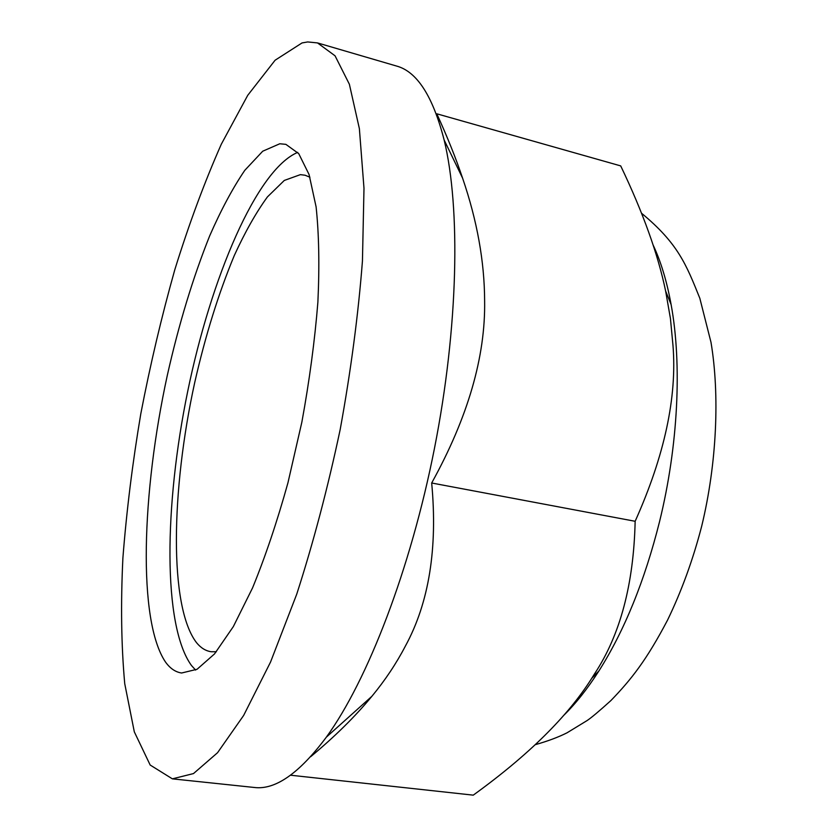 <?xml version="1.0" encoding="UTF-8"?>
<svg xmlns="http://www.w3.org/2000/svg" width="837" height="837" viewBox="0 0 837 837"><rect width="100%" height="100%" fill="white"/><g stroke="black" fill="none" stroke-linecap="round" stroke-linejoin="round"><path stroke-width="1.26" d="M290.533 775.208L473.25 795.15C528.178 755.445 567.685 716.482 591.769 678.273L594.657 673.67C620.238 634.854 633.735 584.059 635.147 521.284C664.515 455.715 677.123 397.136 672.99 345.566L670.437 318.541L665.624 291.014C657.934 254.082 642.962 212.389 620.709 165.904L436.788 113.79C447.146 136.4 455.746 157.848 462.589 178.145L444.133 139.957C460.685 207.942 458.456 326.65 434.487 448.266C410.486 569.871 367.485 680.544 326.357 737.146C299.269 773.409 275.206 790.18 254.197 787.46L172.38 778.849L150.168 765.028L134.307 731.831L124.734 683.683C121.281 645.683 120.674 603.801 122.893 558.038C126.554 510.999 132.528 462.871 140.825 413.645C150.294 364.461 161.635 316.459 174.828 269.629C188.974 224.086 204.469 182.278 221.313 144.194L247.752 95.292L275.111 60.212L302.031 42.938L307.681 41.944L317.505 42.917L335.051 55.807L349.374 84.244L359.376 128.647L363.99 188.283L362.442 260.987C358.267 314.869 350.829 371.094 340.157 429.663C327.801 487.898 313.331 542.732 296.737 594.176L270.56 662.015L243.651 715.436L217.547 752.714L193.493 773.576L172.38 778.849M438.023 116.489L438.954 121.511M310.684 756.69C334.915 736.539 355.306 716.43 371.858 696.332C385.114 680.293 396.267 663.574 405.338 646.174C428.983 602.807 437.772 548.413 431.683 483.001L635.147 521.284M431.683 483.001C467.925 417.36 485.575 356.593 484.623 300.703C484.477 261.542 477.132 220.686 462.589 178.145M216.354 651.73L211.123 651.73C205.651 650.914 200.786 647.89 196.517 642.659C168.875 606.699 171.104 490.168 194.739 382.457C205.379 335.616 218.572 293.306 234.297 255.515C244.99 232.142 256.028 212.608 267.411 196.925L284.308 180.436L300.389 174.64L305.087 175.236L309.931 177.214M195.607 670.071L191.453 665.478C162.556 625.459 164.303 504.983 187.687 391.454C210.987 277.978 256.478 169.796 297.7 152.376M279.788 143.765L285.877 144.351L298.736 153.642L309.062 174.494L316.104 206.896C318.981 233.973 319.577 265.727 317.882 302.157C314.796 340.586 309.46 380.573 301.864 422.11L287.938 482.844C277.078 521.807 265.287 556.825 252.565 587.877L233.324 626.61L214.523 653.917L197.051 669.286L181.619 673C175.488 672.111 170.11 668.449 165.485 662.015C137.519 620.499 141.735 492.878 167.316 375.332C178.836 324.149 192.949 277.685 209.658 235.908C221.01 209.961 232.717 188.095 244.802 170.319L262.713 151.215L279.788 143.765M317.505 42.917L396.466 66.018C416.941 71.48 432.834 96.129 444.133 139.957M653.027 244.822C660.832 261.343 666.859 281.263 671.117 304.595C682.103 364.367 678.252 445.755 659.514 521.765C644.678 580.836 624.465 630.585 598.863 671.023C587.375 688.956 575.584 703.823 563.489 715.614M371.858 696.332L326.357 737.146M671.117 304.595L665.624 291.014M598.863 671.023L591.769 678.273M641.54 213.236C678.127 243.494 686.267 264.607 699.826 298.275L710.99 342.281C719.778 394.614 716.932 463.29 701.688 526.201C693.005 559.702 681.621 590.995 667.56 620.091C646.593 660.006 631.537 679.194 610.884 700.579C599.177 711.157 591.236 717.832 587.061 720.584L567.047 732.804C558.227 737.24 547.618 741.195 535.209 744.7"/></g></svg>
